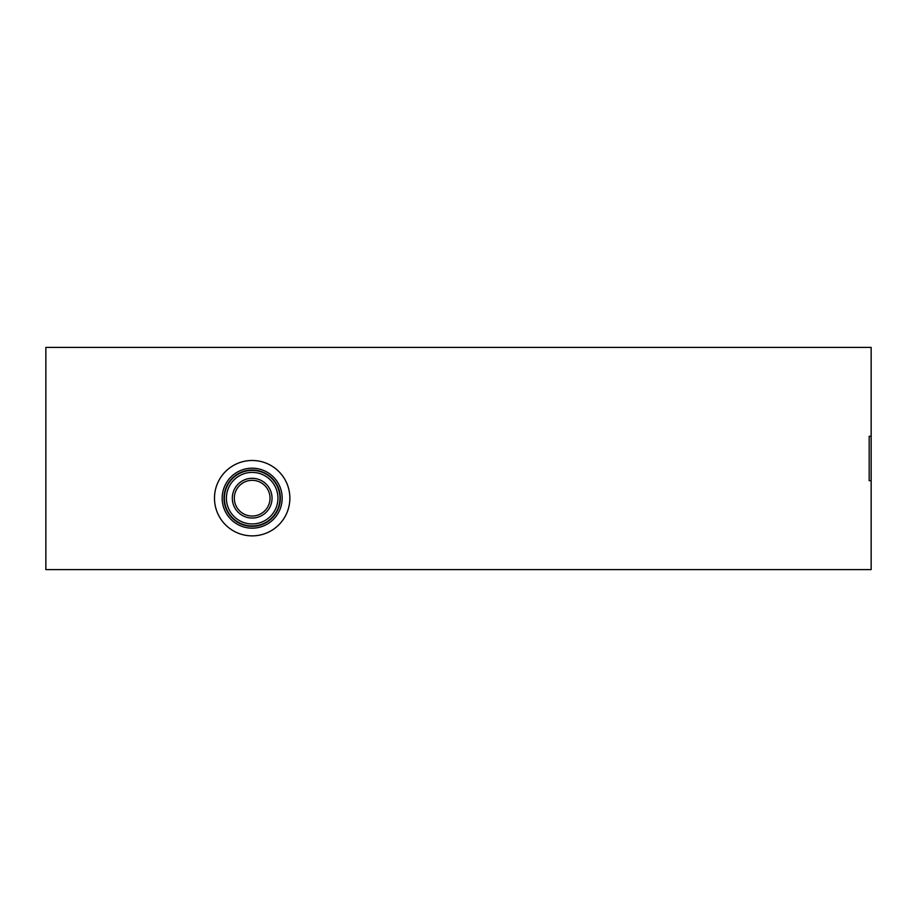<?xml version="1.0" encoding="UTF-8"?>
<svg xmlns="http://www.w3.org/2000/svg" width="917" height="917" viewBox="0 0 917 917"><rect width="100%" height="100%" fill="white"/><g stroke="black" fill="none" stroke-linecap="round" stroke-linejoin="round"><path stroke-width="1.38" d="M871.15 436.297L871.15 347.405L45.85 347.405L45.85 569.595L871.15 569.595L871.15 480.703L869.178 480.703L869.178 436.297L871.15 436.297L871.15 480.703M214.486 498.183A37.689 37.689 0 0 1 252.175 460.483A37.689 37.689 0 0 1 289.864 498.183A37.689 37.689 0 0 1 252.175 535.872A37.689 37.689 0 0 1 214.486 498.183M282.172 498.183A29.997 29.997 0 0 1 252.175 528.169A29.997 29.997 0 0 1 222.178 498.183A29.997 29.997 0 0 1 252.175 468.186A29.997 29.997 0 0 1 282.172 498.183M280.338 498.183A28.163 28.163 0 0 1 252.175 526.347A28.163 28.163 0 0 1 224.012 498.183A28.163 28.163 0 0 1 252.175 470.008A28.163 28.163 0 0 1 280.338 498.183M279.96 498.183A27.785 27.785 0 0 1 252.175 525.957A27.785 27.785 0 0 1 224.39 498.183A27.785 27.785 0 0 1 252.175 470.398A27.785 27.785 0 0 1 279.96 498.183M277.943 498.183A25.768 25.768 0 0 1 252.175 523.951A25.768 25.768 0 0 1 226.407 498.183A25.768 25.768 0 0 1 252.175 472.404A25.768 25.768 0 0 1 277.943 498.183M272.04 498.183A19.865 19.865 0 0 1 252.175 518.048A19.865 19.865 0 0 1 232.31 498.183A19.865 19.865 0 0 1 252.175 478.307A19.865 19.865 0 0 1 272.04 498.183M270.034 498.183A17.859 17.859 0 0 1 252.175 516.042A17.859 17.859 0 0 1 234.316 498.183A17.859 17.859 0 0 1 252.175 480.325A17.859 17.859 0 0 1 270.034 498.183M869.178 480.703L869.178 436.297"/></g></svg>
